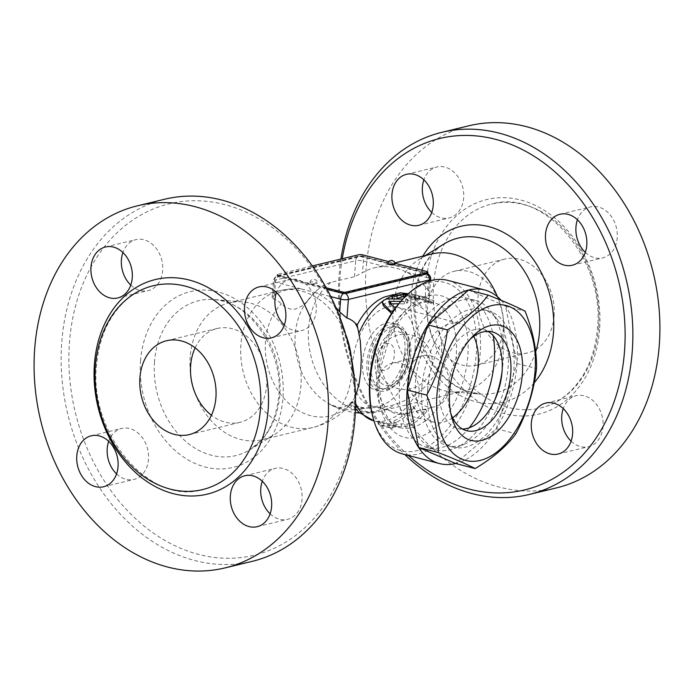 <?xml version="1.0" encoding="UTF-8"?>
<svg xmlns="http://www.w3.org/2000/svg" width="694" height="694" viewBox="0 0 694 694"><rect width="100%" height="100%" fill="white"/><g stroke="black" fill="none" stroke-linecap="round" stroke-linejoin="round"><path stroke-width="0.52" stroke-dasharray="3.47 2.6" d="M372.678 416.227A86.924 50.601 104.6 0 0 429.291 445.392A86.924 50.601 104.6 0 0 476.275 353.749A86.924 50.601 104.6 0 0 403.223 298.75M335.939 307.555A69.495 53.95 -103.6 0 0 314.668 292.417L301.456 288.982A69.495 53.95 -103.6 0 0 297.31 288.721A69.495 53.95 -103.6 0 0 274.529 294.967L272.308 297.032L272.109 297.683L273.124 298.88A52.449 30.536 -75.4 0 1 281.4 303.92L285.598 307.269L290.161 309.108L295.202 309.09L301.265 306.418L306.427 302.116L311.129 296.746A52.449 30.536 -75.4 0 1 318.216 289.242A52.449 30.536 -75.4 0 1 330.812 282.406L354.487 276.689L362.537 272.69A70.372 54.626 76.4 0 1 374.456 267.823A70.372 54.626 76.4 0 1 385.075 266.635C392.362 266.765 399.64 268.656 406.901 272.308A70.372 54.626 76.4 0 1 427.686 289.632L429.395 292.816L429.499 294.603L428.788 295.705L408.861 300.589L422.672 308.509C450.666 329.546 447.318 374.092 416.279 393.559C409.165 398.512 402.06 402.199 394.955 404.619L385.109 406.831L367.751 407.977L350.904 406.233L349.603 405.469L350.279 404.298C352.647 402.633 353.281 401.8 352.179 401.783C350.921 402.624 350.938 402.546 352.257 401.566L355.502 396.456M407.309 294.655L415.307 296.737C419.271 297.31 420.425 297.223 418.768 296.468L418.326 299.175L419.402 299.643L419.827 296.937L418.768 296.468L407.916 293.649L407.465 296.347L418.326 299.175C420.026 299.921 418.924 300.008 415.003 299.426L405.079 296.841M396.291 298.836L392.986 298.767M392.101 298.073L392.691 297.483A64.854 37.754 -75.4 0 1 399.805 295.471L407.465 296.347M428.484 302.194C431.711 303.781 433.16 304.154 432.822 303.321A64.854 37.754 104.6 0 0 426.307 300.45A64.854 37.754 104.6 0 0 423.791 299.955L419.445 298.819A64.854 37.754 -75.4 0 1 421.961 299.322A64.854 37.754 -75.4 0 1 422.585 299.496L410.605 296.407L411.421 293.753L426.454 298.004L429.456 299.643C432.761 301.283 434.21 301.664 433.802 300.771L427.001 297.778L412.453 294.004L411.733 296.668L425.604 300.623A64.854 37.754 -75.4 0 1 428.484 302.194L429.456 299.643M433.221 303.764L432.822 303.321L433.802 300.771L434.236 301.231L433.221 303.764M418.916 298.819L419.445 298.819L420.035 296.13L419.462 296.121L418.916 298.819M382.793 304.822L389.325 301.205L405.626 301.769L407.812 302.688L404.481 303.885L398.712 303.772M390.965 303.781L389.473 304.918L395.962 311.059L395.112 308.362M388.935 302.332L389.334 304.683L389.065 302.558M395.129 308.379L395.684 310.608C395.71 312.951 394.131 313.749 390.93 313.02M412.93 406.111L413.702 408.107L417.432 412.956L426.732 411.49C420.547 418.881 413.988 423.965 407.057 426.741L401.462 426.402L388.848 427.495L392.648 428.484L377.978 423.713L379.618 425.101L380.243 422.412L378.933 421.145L389.464 424.806A64.854 37.754 104.6 0 0 401.566 423.765L407.083 424.129A64.854 37.754 104.6 0 0 425.96 409.495L416.773 410.831L412.93 406.111A64.854 37.754 -75.4 0 1 394.053 420.738L396.135 422.351A64.854 37.754 -75.4 0 1 384.042 423.401L373.962 420.859M447.76 280.367A89.691 52.206 -75.4 0 1 480.135 353.905A89.691 52.206 -75.4 0 1 402.615 453.971M501.224 300.381A89.691 52.206 -75.4 0 1 517.056 363.5A89.691 52.206 -75.4 0 1 455.732 463.514M468.624 290.066L505.536 306.089L517.013 363.517L496.314 428.71L455.585 463.471M517.013 363.517L536.54 368.592M505.536 306.089L525.072 311.164M496.314 428.71L515.85 433.785M450.822 413.433A51.052 29.721 -75.4 0 1 449.912 410.432A51.052 29.721 -75.4 0 1 448.194 388.84A51.052 29.721 -75.4 0 1 467.851 341.439A51.052 29.721 -75.4 0 1 470.116 339.253M462.43 428.996A51.052 29.721 -75.4 0 1 457.936 428.441A51.052 29.721 -75.4 0 1 439.502 386.575A51.052 29.721 -75.4 0 1 483.64 329.615A51.052 29.721 -75.4 0 1 487.83 331.316M427.669 389.438A70.372 40.963 -75.4 0 1 488.498 310.921A70.372 40.963 -75.4 0 1 510.437 389.334A70.372 40.963 -75.4 0 1 453.078 447.136A70.372 40.963 -75.4 0 1 427.669 389.438M421.874 387.929A70.372 40.963 -75.4 0 1 482.703 309.411A70.372 40.963 -75.4 0 1 497.503 319.769A70.372 40.963 -75.4 0 1 504.633 387.833A70.372 40.963 -75.4 0 1 465.249 443.796A70.372 40.963 -75.4 0 1 447.283 445.626A70.372 40.963 -75.4 0 1 421.874 387.929M494.57 400.542A77.268 44.98 -75.4 0 1 455.871 447.847A77.268 44.98 -75.4 0 1 436.136 449.859A77.268 44.98 -75.4 0 1 408.237 386.506A77.268 44.98 -75.4 0 1 475.034 300.294A77.268 44.98 -75.4 0 1 491.291 311.658A77.268 44.98 -75.4 0 1 502.04 371.828M469.213 427.799A77.268 44.98 -75.4 0 1 427.452 447.595A77.268 44.98 -75.4 0 1 399.553 384.242A77.268 44.98 -75.4 0 1 466.351 298.03A77.268 44.98 -75.4 0 1 493.174 335.67M452.601 417.779A51.052 29.721 -75.4 0 1 434.054 422.221A51.052 29.721 -75.4 0 1 415.619 380.364A51.052 29.721 -75.4 0 1 459.749 323.404A51.052 29.721 -75.4 0 1 473.776 336.33M394.053 420.738L394.027 423.357C400.959 420.573 407.517 415.489 413.702 408.107M389.377 427.712L379.184 425.066L383.418 426.09L396.031 424.997L394.027 423.357M416.773 410.831L417.432 412.956M425.96 409.495L426.732 411.49M407.083 424.129L407.057 426.741M401.566 423.765L401.462 426.402M389.464 424.806L388.848 427.495M393.272 425.795L392.648 428.484M378.933 421.145L377.978 423.713M384.042 423.401L383.418 426.09M396.135 422.351L396.031 424.997M400.828 301.317L405.296 301.317L407.552 300.485L406.918 299.418L402.919 299.062M393.073 311.216L394.86 310.166L395.389 308.821M427.001 297.778L422.655 296.65L423.305 296.832L422.585 299.496M425.604 300.623L426.454 298.004M431.946 253.943A70.372 54.626 -103.6 0 0 419.376 259.209A70.372 54.626 -103.6 0 0 393.082 307.945A70.372 54.626 -103.6 0 0 451.386 391.798A70.372 54.626 -103.6 0 0 464.971 390.748A70.372 54.626 -103.6 0 0 497.433 296.702M310.4 284.167L279.274 276.073L360.438 256.476L425.587 273.419L344.415 293.015L310.4 284.167A3.314 0.798 4.3 0 0 313.289 284.913M394.452 265.325A3.314 0.798 4.3 0 0 391.572 264.57M427.79 273.479A2.759 0.668 4.3 0 0 426.732 272.863L426.827 271.536M327.074 289.346L278.121 276.62L278.225 275.284A2.759 0.668 -175.7 0 1 277.166 274.668A2.759 0.668 -175.7 0 1 277.739 274.312L312.387 265.949M277.739 274.312L277.643 275.648A2.759 0.668 4.3 0 0 277.062 276.004A2.759 0.668 4.3 0 0 278.121 276.62M277.643 275.648L358.807 256.051L358.911 254.715M362.771 254.872L362.667 256.207A2.759 0.668 4.3 0 0 358.807 256.051M362.667 256.207L426.732 272.863M326.197 287.758L278.225 275.284M388.744 261.629L394.921 263.234M316.455 283.534A3.591 0.868 -175.7 0 1 312.447 283.534A3.591 0.868 -175.7 0 1 310.062 282.527A3.591 0.868 -175.7 0 1 310.817 282.059A3.591 0.868 -175.7 0 1 314.833 282.059A3.591 0.868 -175.7 0 1 317.21 283.065A3.591 0.868 -175.7 0 1 316.455 283.534M387.842 263.755A3.591 0.868 -175.7 0 1 388.597 263.286A3.591 0.868 -175.7 0 1 392.613 263.286A3.591 0.868 -175.7 0 1 394.999 264.293M408.861 300.589A62.764 36.539 104.6 0 0 384.346 297.049M385.109 406.831A57.793 33.642 -75.4 0 1 352.179 401.783L352.526 401.843C358.295 407.777 363.63 409.738 368.531 407.725L367.751 407.977A56.5 32.896 -75.4 0 1 357.644 407.985A56.5 32.896 -75.4 0 1 350.279 404.298M311.129 296.746A63.206 49.066 -103.6 0 0 304.38 305.239A63.206 49.066 -103.6 0 0 304.38 305.247A63.206 49.066 -103.6 0 0 328.054 403.301L328.054 403.301A63.206 49.066 -103.6 0 0 355.423 409.564M356.152 409.469A63.206 49.066 -103.6 0 0 363.309 407.742M355.449 408.619L351.242 402.364C343.487 408.193 341.752 409.651 328.054 403.301A70.372 70.372 0 0 0 355.293 412.6M352.179 401.783C350.921 402.624 350.938 402.546 352.257 401.566A63.206 49.066 -103.6 0 1 280.055 393.489A63.206 49.066 -103.6 0 1 281.4 303.92M408.471 455.49A180.752 140.318 76.4 0 1 342.255 258.741M419.037 393.984A26.216 20.352 76.4 0 1 404.55 414.101A26.216 20.352 76.4 0 1 378.62 393.394A26.216 20.352 76.4 0 1 392.249 363.136A26.216 20.352 76.4 0 1 419.037 393.984M340.91 259.062A186.27 144.604 -103.6 0 0 404.802 454.535M469.005 125.761A186.27 144.604 -103.6 0 0 372.149 340.771A186.27 144.604 -103.6 0 0 556.432 487.908M585.302 252.356A26.216 20.352 -103.6 0 0 602.739 257.882A26.216 20.352 -103.6 0 0 617.226 237.756A26.216 20.352 -103.6 0 0 590.438 206.907A26.216 20.352 -103.6 0 0 577.443 219.781M431.746 212.416A26.216 20.352 -103.6 0 0 441.132 217.829A26.216 20.352 -103.6 0 0 449.183 217.951A26.216 20.352 -103.6 0 0 463.644 192.767A26.216 20.352 -103.6 0 0 444.941 167.098A26.216 20.352 -103.6 0 0 436.882 166.976A26.216 20.352 -103.6 0 0 423.887 179.85M408.211 375.905A26.216 20.352 -103.6 0 0 434.991 406.753A26.216 20.352 -103.6 0 0 449.469 386.636A26.216 20.352 -103.6 0 0 422.689 355.788A26.216 20.352 -103.6 0 0 408.211 375.905M571.11 441.158A26.216 20.352 -103.6 0 0 580.488 446.572A26.216 20.352 -103.6 0 0 588.547 446.693A26.216 20.352 -103.6 0 0 602.999 421.51A26.216 20.352 -103.6 0 0 584.305 395.84A26.216 20.352 -103.6 0 0 576.254 395.719A26.216 20.352 -103.6 0 0 563.25 408.593M598.618 327.473A104.863 81.406 76.4 0 1 540.704 407.959A104.863 81.406 76.4 0 1 436.96 325.113A104.863 81.406 76.4 0 1 491.499 204.079A104.863 81.406 76.4 0 1 598.618 327.473M554.098 315.9A48.294 37.493 -103.6 0 0 504.772 259.07A48.294 37.493 -103.6 0 0 479.649 314.807A48.294 37.493 -103.6 0 0 527.431 352.96A48.294 37.493 -103.6 0 0 554.098 315.9M503.376 328.149A48.294 37.493 76.4 0 1 476.7 365.209A48.294 37.493 76.4 0 1 428.927 327.056A48.294 37.493 76.4 0 1 454.041 271.319A48.294 37.493 76.4 0 1 503.376 328.149M190.173 356.933A70.372 54.626 -103.6 0 0 262.063 439.736A70.372 54.626 -103.6 0 0 274.633 434.47A70.372 54.626 -103.6 0 0 298.654 358.512A70.372 54.626 -103.6 0 0 242.622 301.873A70.372 54.626 -103.6 0 0 229.037 302.922A70.372 54.626 -103.6 0 0 190.173 356.933M353.975 416.487A180.752 140.318 -103.6 0 0 152.003 209.536A180.752 140.318 -103.6 0 0 129.223 512.467A180.752 140.318 -103.6 0 0 353.975 416.487M270.122 513.82A26.216 20.352 -103.6 0 0 279.509 519.233A26.216 20.352 -103.6 0 0 287.568 519.346A26.216 20.352 -103.6 0 0 302.02 494.163A26.216 20.352 -103.6 0 0 283.317 468.502A26.216 20.352 -103.6 0 0 275.258 468.381A26.216 20.352 -103.6 0 0 262.263 481.254M116.566 473.889A26.216 20.352 -103.6 0 0 134.011 479.415A26.216 20.352 -103.6 0 0 148.49 459.298A26.216 20.352 -103.6 0 0 121.702 428.45A26.216 20.352 -103.6 0 0 108.706 441.323M130.767 285.078A26.216 20.352 -103.6 0 0 140.145 290.491A26.216 20.352 -103.6 0 0 148.204 290.613A26.216 20.352 -103.6 0 0 162.656 265.42A26.216 20.352 -103.6 0 0 143.962 239.76A26.216 20.352 -103.6 0 0 135.903 239.638A26.216 20.352 -103.6 0 0 122.907 252.512M284.323 325.018A26.216 20.352 -103.6 0 0 301.76 330.544A26.216 20.352 -103.6 0 0 316.238 310.418A26.216 20.352 -103.6 0 0 289.459 279.569A26.216 20.352 -103.6 0 0 276.464 292.443M252.052 561.385A186.27 144.604 76.4 0 1 67.778 414.231A186.27 144.604 76.4 0 1 164.652 199.239M195.144 347.824A48.294 37.493 76.4 0 1 217.309 328.47A48.294 37.493 76.4 0 1 266.643 385.3A48.294 37.493 76.4 0 1 239.977 422.36A48.294 37.493 76.4 0 1 211.418 415.246M415.047 348.848A51.052 29.721 104.6 0 0 396.612 306.991A51.052 29.721 104.6 0 0 354.998 348.917A51.052 29.721 104.6 0 0 370.908 405.808A51.052 29.721 104.6 0 0 415.047 348.848M404.897 351.294A34.492 20.083 104.6 0 0 392.44 323.014A34.492 20.083 104.6 0 0 364.324 351.346A34.492 20.083 104.6 0 0 375.081 389.785A34.492 20.083 104.6 0 0 404.897 351.294M409.243 352.422A34.492 20.083 104.6 0 0 396.786 324.141A34.492 20.083 104.6 0 0 368.67 352.474A34.492 20.083 104.6 0 0 379.427 390.913A34.492 20.083 104.6 0 0 409.243 352.422M407.552 352.83A31.733 18.478 104.6 0 0 396.092 326.813A31.733 18.478 104.6 0 0 370.223 352.873A31.733 18.478 104.6 0 0 380.121 388.241A31.733 18.478 104.6 0 0 407.552 352.83M428.337 295.844A73.13 42.568 -75.4 0 1 459.159 392.613A73.13 42.568 -75.4 0 1 381.544 411.351A73.13 42.568 -75.4 0 1 428.337 295.844M421.215 302.159A64.854 37.754 104.6 0 0 377.918 364.957A64.854 37.754 104.6 0 0 400.178 427.678A64.854 37.754 104.6 0 0 442.52 400.377A64.854 37.754 104.6 0 0 432.822 302.15A64.854 37.754 104.6 0 0 421.215 302.159M382.602 301.265A64.854 37.754 -75.4 0 1 385.725 299.218M392.075 296.199A64.854 37.754 -75.4 0 1 406.571 295.323A64.854 37.754 -75.4 0 1 422.672 308.509M416.279 393.559A64.854 37.754 -75.4 0 1 373.936 420.85M355.554 403.231A64.854 37.754 -75.4 0 1 353.992 399.284M405.626 301.769L405.574 299.192M404.481 303.885L404.298 301.37M389.325 301.205L389.082 298.732M414.752 297.795L415.602 295.184M423.791 299.955L424.372 297.258M415.003 299.426L415.307 296.737M399.805 295.471L400.108 292.781M392.691 297.483L392.691 294.881M330.812 282.406A70.372 54.626 -103.6 0 0 308.544 328.357A70.372 54.626 -103.6 0 0 380.433 411.16A70.372 54.626 -103.6 0 0 394.955 404.619M430.688 279.17A5.517 1.336 4.3 0 0 428.562 277.938A5.517 3.21 104.6 0 0 426.567 273.419A5.517 3.21 104.6 0 0 425.587 273.419A5.517 4.285 76.4 0 1 426.784 273.948M427.686 289.632L428.562 277.938L406.901 272.308M385.075 266.635L363.413 260.996A5.517 1.336 4.3 0 0 355.692 260.684A5.517 4.285 76.4 0 1 358.737 256.45A5.517 4.285 76.4 0 1 360.438 256.476A5.517 3.21 -75.4 0 1 361.427 256.476A5.517 3.21 -75.4 0 1 363.413 260.996L362.537 272.69M274.529 294.967L275.483 282.224A5.517 3.21 -75.4 0 1 279.274 276.073A5.517 4.285 -103.6 0 0 277.574 276.047A5.517 4.285 -103.6 0 0 274.529 280.281A5.517 1.336 4.3 0 0 273.367 281.001A5.517 1.336 4.3 0 0 275.483 282.224L301.456 288.982M314.668 292.417L330.856 296.624M345.577 293.519A5.517 4.285 -103.6 0 0 344.415 293.015A5.517 3.21 104.6 0 0 343.4 293.493M429.439 281.009L428.319 295.887M354.487 276.689L355.692 260.684L274.529 280.281L273.124 298.88M414.179 299.201A79.636 61.818 76.4 0 1 443.926 244.045C427.495 254.611 417.97 272.647 415.342 298.134C412.765 327.759 425.717 360.958 446.363 378.681C452.774 384.303 459.506 388.423 466.568 391.034L480.153 394.088A79.636 61.818 76.4 0 1 414.179 299.201M535.664 351.841A79.636 61.818 76.4 0 1 480.153 394.088L451.386 391.798M422.872 256.129A90.454 70.224 -103.6 0 0 411.1 295.67A90.454 70.224 -103.6 0 0 452.826 390.878A90.454 70.224 -103.6 0 0 534.241 382.75M599.581 329.424A110.381 85.692 76.4 0 1 462.325 388.033A110.381 85.692 76.4 0 1 476.24 203.038A110.381 85.692 76.4 0 1 599.581 329.424M345.89 335.055A70.372 54.626 -103.6 0 0 279.769 290.682A70.372 54.626 -103.6 0 0 240.905 344.684A70.372 54.626 -103.6 0 0 312.794 427.487A70.372 54.626 -103.6 0 0 351.658 373.485A70.372 54.626 -103.6 0 0 351.39 357.835M154.502 361.886A79.636 61.818 -103.6 0 0 183.936 439.788A79.636 61.818 -103.6 0 0 250.083 449.634A79.636 61.818 -103.6 0 0 277.262 363.673A79.636 61.818 -103.6 0 0 213.856 299.582A79.636 61.818 -103.6 0 0 154.502 361.886M140.552 360.984A90.454 70.224 76.4 0 1 253.024 312.951A90.454 70.224 76.4 0 1 241.625 464.555A90.454 70.224 76.4 0 1 140.552 360.984M409.738 353.402A31.733 18.478 104.6 0 0 398.287 327.386A31.733 18.478 104.6 0 0 372.418 353.446A31.733 18.478 104.6 0 0 382.307 388.814A31.733 18.478 104.6 0 0 409.738 353.402M409.087 354.504A27.595 16.066 104.6 0 0 385.456 337.501A27.595 16.066 104.6 0 0 381.986 383.747A27.595 16.066 104.6 0 0 409.087 354.504M377.449 358.998A13.802 8.033 104.6 0 0 389.265 367.499A13.802 8.033 104.6 0 0 391.008 344.371A13.802 8.033 104.6 0 0 377.449 358.998M426.307 300.45L432.822 302.15L423.765 302.194C419.532 303.174 415.047 305.577 410.31 309.411C401.939 316.369 394.817 326.484 388.961 339.756L381.31 365.478C374.994 397.723 386.792 425.916 400.178 427.669L390.071 425.04M421.961 299.322L406.571 295.323L393.394 294.594M449.912 410.432L451.629 416.851M467.851 341.439L472.484 336.668M492.324 331.879L483.64 329.615M466.628 430.696L457.936 428.441M488.498 310.921L482.703 309.411M453.078 447.136L447.283 445.626M497.503 319.769L491.291 311.658M465.249 443.796L455.871 447.847M475.034 300.294L466.351 298.03M436.136 449.859L427.452 447.595M407.812 302.688L407.734 300.094M394.825 262.905L374.456 267.823M464.971 390.748L380.433 411.16A70.372 70.372 0 0 1 359.57 412.991M272.109 297.683L273.367 281.001A5.517 5.517 0 0 1 277.574 276.047L358.737 256.45A5.517 5.517 0 0 1 361.427 256.476L426.567 273.419A5.517 5.517 0 0 1 427.504 273.748M277.062 276.004L277.166 274.668M310.062 282.527C309.914 277.86 318.477 278.858 317.21 283.065M429.551 294.239L430.575 280.68M318.216 289.242A70.372 70.372 0 0 0 304.38 305.239L307.928 300.545M357.644 407.985L350.904 406.233M419.376 259.209L425.309 255.548M540.704 407.951C551.288 405.374 560.83 400.178 569.332 392.344C585.675 376.764 595.053 355.38 597.456 328.193C605.151 258.55 543.229 188.048 491.491 204.079M558.115 454.041L588.547 446.684M545.805 403.067L576.246 395.719M404.559 414.101L434.991 406.753M392.249 363.136L422.689 355.788M406.45 174.324L436.882 166.976M418.751 225.298L449.191 217.951M560.006 214.255L590.438 206.907M572.307 265.229L602.748 257.882M504.764 259.07L454.041 271.319M527.431 352.96L476.7 365.209M297.31 288.721A70.372 70.372 0 0 0 279.769 290.682L229.037 302.922M262.063 439.736L312.794 427.487A70.372 70.372 0 0 0 353.263 400.369M242.622 301.873L213.856 299.582C249.623 300.164 285.633 353.194 278.233 400.004C275.969 416.816 270.157 430.384 260.779 440.707L250.083 449.634L274.633 434.47M153.305 285.72C142.721 288.296 133.187 293.501 124.686 301.335C109.053 316.186 99.771 336.495 96.839 362.268C87.097 432.57 149.826 506.03 202.527 489.6M257.127 526.703L287.568 519.346M244.826 475.728L275.258 468.381M103.571 486.763L134.011 479.415M91.27 435.797L121.702 428.45M117.772 297.96L148.204 290.613M105.462 246.986L135.903 239.638M271.328 337.891L301.76 330.544M259.018 286.917L289.459 279.569M189.245 434.6L239.977 422.36M166.577 340.719L217.309 328.47M370.908 405.808L434.054 422.221M396.612 306.991L459.749 323.404M375.081 389.785L379.427 390.913M392.44 323.014L396.786 324.141M380.121 388.241L382.307 388.814C386.367 390.548 391.763 388.614 398.512 383.001C405.574 375.497 409.668 365.833 410.805 354.018C411.299 347.104 410.362 341.136 407.994 336.096C406.19 331.906 402.954 328.999 398.287 327.386L396.092 326.813M377.198 359.778A27.595 27.595 0 0 0 416.678 386.714A27.595 27.595 0 0 0 420.269 339.045A27.595 27.595 0 0 0 377.198 359.778"/><path stroke-width="1.04" d="M404.767 297.162L403.223 298.75A86.924 50.601 104.6 0 0 372.678 416.227L373.251 418.361A89.691 52.206 -75.4 0 1 404.767 297.162A89.691 52.206 -75.4 0 1 447.76 280.367L484.672 289.971A89.691 52.206 -75.4 0 1 501.224 300.381M355.502 396.456L359.093 384.155L360.707 371.767L361.288 358.538L360.316 340.954L357.774 328.141A63.206 49.066 -103.6 0 0 355.233 323.126A52.449 30.536 104.6 0 0 346.965 318.078L339.678 311.901A69.495 53.95 -103.6 0 0 335.939 307.555M405.235 296.885L403.309 296.737A64.854 37.754 104.6 0 0 397.037 298.611L396.291 298.836M392.986 298.767L392.101 298.073L392.058 295.505L395.051 296.407L403.578 294.048L407.309 294.655M398.712 303.772L390.436 303.833M391.607 313.402L383.357 305.768L382.333 302.575L390.34 310.999L393.073 311.216M455.732 463.514A89.691 52.206 -75.4 0 1 439.528 463.566L402.615 453.971A89.691 52.206 -75.4 0 1 373.251 418.361M439.528 463.566A89.691 52.206 -75.4 0 1 411.577 363.63A89.691 52.206 -75.4 0 1 484.672 289.971M475.121 468.554L455.585 463.471L418.664 447.448L407.196 390.028L427.886 324.835L468.624 290.066L488.16 295.141C504.616 301.56 516.926 306.904 525.072 311.164C533.053 331.385 536.878 350.531 536.54 368.592C533.799 391.407 526.902 413.138 515.85 433.785C506.429 446.459 492.853 458.049 475.121 468.554C466.967 464.295 454.665 458.951 438.2 452.531C438.53 434.47 434.713 415.324 426.732 395.103C437.784 374.456 444.681 352.726 447.422 329.91C465.154 319.405 478.73 307.815 488.16 295.141M436.951 394.817A80.027 46.585 104.6 0 0 505.466 444.125A80.027 46.585 104.6 0 0 515.547 310.001A80.027 46.585 104.6 0 0 436.951 394.817M418.664 447.448L438.2 452.531M407.196 390.028L426.732 395.103M427.886 324.835L447.422 329.91M449.634 391.754A59.328 34.535 -75.4 0 1 472.484 336.668A59.328 34.535 -75.4 0 1 520.127 348.327A59.328 34.535 -75.4 0 1 498.925 429.872A59.328 34.535 -75.4 0 1 451.629 416.851A59.328 34.535 -75.4 0 1 449.634 391.754M470.116 339.253A51.052 29.721 -75.4 0 1 492.324 331.879A51.052 29.721 -75.4 0 1 508.234 388.77A51.052 29.721 -75.4 0 1 466.628 430.696A51.052 29.721 -75.4 0 1 450.822 413.433M487.83 331.316A51.052 29.721 -75.4 0 1 499.55 386.506A51.052 29.721 -75.4 0 1 462.43 428.996M502.04 371.828A77.268 44.98 -75.4 0 1 494.57 400.542M493.174 335.67A77.268 44.98 -75.4 0 1 469.213 427.799M473.776 336.33A51.052 29.721 -75.4 0 1 478.183 365.261A51.052 29.721 -75.4 0 1 452.601 417.779M402.919 299.062L387.009 298.906L383.418 300.363L382.333 302.575M395.129 308.379L388.935 302.332M389.065 302.558L390.627 301.37L400.828 301.317M408.289 293.744L400.108 292.781L392.058 295.505M497.433 296.702A70.372 54.626 -103.6 0 0 431.946 253.943L394.825 262.905M427.313 272.508L427.209 273.844A2.759 0.668 4.3 0 0 427.79 273.479L427.894 272.152A2.759 0.668 -175.7 0 1 427.313 272.508L346.15 292.096A2.759 0.668 -175.7 0 1 342.289 291.94L326.197 287.758M427.209 273.844L346.046 293.432L346.15 292.096M342.289 291.94L342.185 293.276A2.759 0.668 4.3 0 0 346.046 293.432M342.185 293.276L327.074 289.346M394.921 263.234L426.827 271.536A2.759 0.668 -175.7 0 1 427.894 272.152M312.387 265.949L358.911 254.715A2.759 0.668 -175.7 0 1 362.771 254.872L388.744 261.629M394.244 264.752A3.591 0.868 -175.7 0 1 390.228 264.752A3.591 0.868 -175.7 0 1 387.842 263.755A3.591 3.591 0 0 1 391.685 260.441A3.591 3.591 0 0 1 394.999 264.293A3.591 0.868 -175.7 0 1 394.244 264.752M393.394 294.594L384.346 297.049A62.764 36.539 104.6 0 0 357.193 324.896L355.233 323.126M355.423 409.564A63.206 49.066 -103.6 0 0 356.152 409.469M357.774 328.141L357.193 324.896M342.255 258.741A180.752 140.318 76.4 0 1 503.011 141.515A180.752 140.318 76.4 0 1 624.522 351.173A180.752 140.318 76.4 0 1 408.471 455.49M553.864 403.188A26.216 20.352 76.4 0 1 572.567 428.857A26.216 20.352 76.4 0 1 558.097 454.041A26.216 20.352 76.4 0 1 532.177 433.325A26.216 20.352 76.4 0 1 545.805 403.067A26.216 20.352 76.4 0 1 553.864 403.188M410.692 225.177A26.216 20.352 76.4 0 1 391.997 199.508A26.216 20.352 76.4 0 1 406.458 174.324A26.216 20.352 76.4 0 1 432.388 195.04A26.216 20.352 76.4 0 1 418.751 225.298A26.216 20.352 76.4 0 1 410.692 225.177M545.527 234.381A26.216 20.352 76.4 0 1 560.006 214.255A26.216 20.352 76.4 0 1 585.944 234.971A26.216 20.352 76.4 0 1 572.307 265.229A26.216 20.352 76.4 0 1 545.527 234.381M404.802 454.535A186.27 144.604 -103.6 0 0 529.375 494.44A186.27 144.604 -103.6 0 0 632.243 351.485A186.27 144.604 -103.6 0 0 441.948 132.294A186.27 144.604 -103.6 0 0 340.91 259.062M529.375 494.44L556.432 487.908A186.27 144.604 -103.6 0 0 659.3 344.953A186.27 144.604 -103.6 0 0 469.005 125.761L441.948 132.294M577.443 219.781A26.216 20.352 -103.6 0 0 575.959 227.033A26.216 20.352 -103.6 0 0 585.302 252.356M423.887 179.85A26.216 20.352 -103.6 0 0 431.746 212.416M563.25 408.593A26.216 20.352 -103.6 0 0 571.11 441.158M262.263 481.254A26.216 20.352 -103.6 0 0 270.122 513.82M108.706 441.323A26.216 20.352 -103.6 0 0 107.223 448.567A26.216 20.352 -103.6 0 0 116.566 473.889M122.907 252.512A26.216 20.352 -103.6 0 0 130.767 285.078M276.464 292.443A26.216 20.352 -103.6 0 0 274.98 299.695A26.216 20.352 -103.6 0 0 284.323 325.018M137.594 205.771A186.27 144.604 76.4 0 1 327.88 424.962A186.27 144.604 76.4 0 1 224.995 567.918A186.27 144.604 76.4 0 1 40.72 420.764A186.27 144.604 76.4 0 1 137.594 205.771L164.634 199.239A186.27 144.604 76.4 0 1 354.938 418.43A186.27 144.604 76.4 0 1 252.052 561.385L225.012 567.918M285.807 317.765A26.216 20.352 76.4 0 1 271.328 337.891A26.216 20.352 76.4 0 1 245.39 317.184A26.216 20.352 76.4 0 1 259.018 286.917A26.216 20.352 76.4 0 1 285.807 317.765M113.521 247.107A26.216 20.352 76.4 0 1 132.224 272.768A26.216 20.352 76.4 0 1 117.772 297.96A26.216 20.352 76.4 0 1 91.834 277.244A26.216 20.352 76.4 0 1 105.462 246.986A26.216 20.352 76.4 0 1 113.521 247.107M76.791 455.915A26.216 20.352 76.4 0 1 91.27 435.797A26.216 20.352 76.4 0 1 117.199 456.505A26.216 20.352 76.4 0 1 103.571 486.763A26.216 20.352 76.4 0 1 76.791 455.915M249.068 526.581A26.216 20.352 76.4 0 1 230.373 500.912A26.216 20.352 76.4 0 1 244.826 475.728A26.216 20.352 76.4 0 1 270.755 496.436A26.216 20.352 76.4 0 1 257.127 526.703A26.216 20.352 76.4 0 1 249.068 526.581M260.432 409.122A104.863 81.406 -103.6 0 0 153.313 285.72A104.863 81.406 -103.6 0 0 98.774 406.753A104.863 81.406 -103.6 0 0 202.518 489.6A104.863 81.406 -103.6 0 0 260.432 409.122M215.921 397.541A48.294 37.493 76.4 0 1 189.245 434.6A48.294 37.493 76.4 0 1 141.472 396.456A48.294 37.493 76.4 0 1 166.577 340.719A48.294 37.493 76.4 0 1 215.921 397.541M211.418 415.246A48.294 37.493 76.4 0 1 195.144 347.824M358.963 333.189A64.854 37.754 -75.4 0 1 382.602 301.265M385.725 299.218A64.854 37.754 -75.4 0 1 392.075 296.199M373.962 420.859L373.936 420.85A64.854 37.754 -75.4 0 1 355.554 403.231M383.357 305.768L382.854 303.495M390.93 313.02L390.254 310.912M390.965 303.781L390.627 301.37M397.037 298.611L397.037 296.008M403.309 296.737L403.578 294.048M405.261 296.659L405.539 294.195M330.856 296.624L340.633 299.166A5.517 1.336 4.3 0 0 348.362 299.478A5.517 4.285 -103.6 0 0 345.577 293.519M343.4 293.493A5.517 3.21 104.6 0 0 340.633 299.166L339.678 311.901M426.784 273.948A5.517 4.285 76.4 0 1 429.525 279.89A5.517 1.336 4.3 0 0 430.688 279.17A5.517 5.517 0 0 0 427.504 273.748M346.965 318.078L348.362 299.478L429.525 279.89L429.439 281.009M425.309 255.548L443.926 244.045A79.636 61.818 76.4 0 1 516.995 261.083A79.636 61.818 76.4 0 1 535.664 351.841M534.241 382.75A90.454 70.224 -103.6 0 0 526.867 251.193A90.454 70.224 -103.6 0 0 422.872 256.129M351.39 357.835A70.372 54.626 -103.6 0 0 345.89 335.055M268.162 409.434A110.381 85.692 -103.6 0 0 144.82 283.048A110.381 85.692 -103.6 0 0 130.906 468.042A110.381 85.692 -103.6 0 0 268.162 409.434M430.575 280.68L430.688 279.17M355.293 412.6A70.372 70.372 0 0 0 359.57 412.991M373.936 420.85L358.824 412.297L355.449 408.619"/></g></svg>
